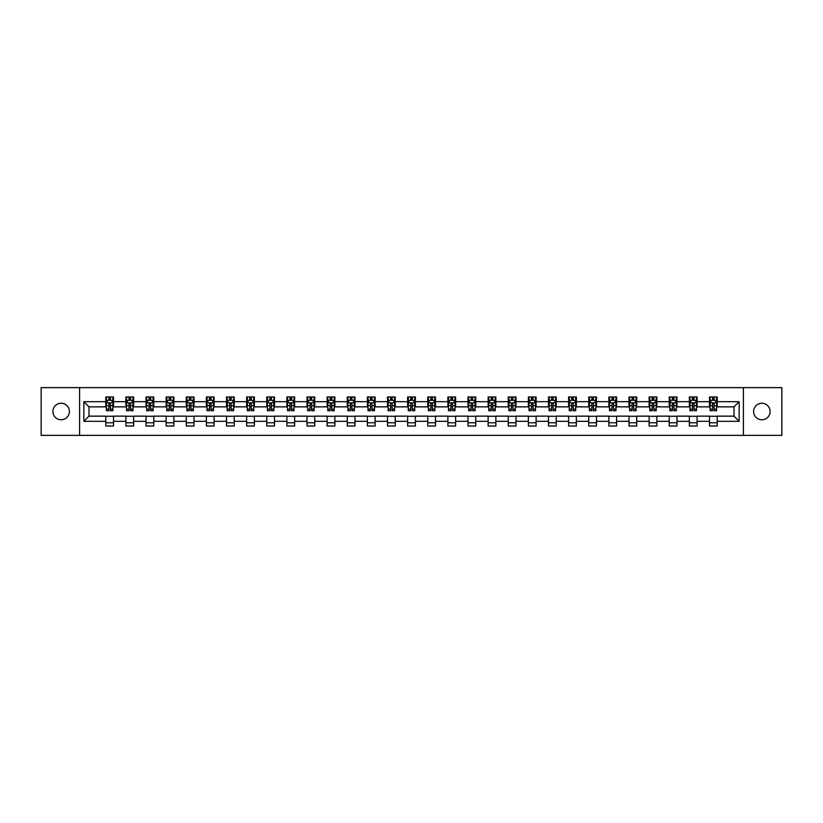 <?xml version="1.0" encoding="UTF-8"?>
<svg xmlns="http://www.w3.org/2000/svg" width="823" height="823" viewBox="0 0 823 823"><rect width="100%" height="100%" fill="white"/><g stroke="black" fill="none" stroke-linecap="round" stroke-linejoin="round"><path stroke-width="1.23" d="M761.851 403.239A8.261 8.261 0 0 0 753.601 411.5A8.261 8.261 0 0 0 761.851 419.761A8.261 8.261 0 0 0 770.112 411.5A8.261 8.261 0 0 0 761.851 403.239M61.149 403.239A8.261 8.261 0 0 0 52.888 411.5A8.261 8.261 0 0 0 61.149 419.761A8.261 8.261 0 0 0 69.399 411.5A8.261 8.261 0 0 0 61.149 403.239M743.406 435.367L781.85 435.367L781.85 387.633L743.406 387.633L743.406 435.367L79.594 435.367L79.594 387.633L41.15 387.633L41.15 435.367L79.594 435.367M743.406 387.633L79.594 387.633M717.224 401.696L717.224 396.984L709.488 396.984L709.488 401.696L697.102 401.696L697.102 396.984L689.355 396.984L689.355 401.696L676.979 401.696L676.979 396.984L669.233 396.984L669.233 401.696L656.857 401.696L656.857 396.984L649.11 396.984L649.11 401.696L636.724 401.696L636.724 396.984L628.988 396.984L628.988 401.696L616.602 401.696L616.602 396.984L608.866 396.984L608.866 401.696L596.48 401.696L596.48 396.984L588.743 396.984L588.743 401.696L576.357 401.696L576.357 396.984L568.621 396.984L568.621 401.696L556.235 401.696L556.235 396.984L548.499 396.984L548.499 401.696L536.112 401.696L536.112 396.984L528.376 396.984L528.376 401.696L515.99 401.696L515.99 396.984L508.244 396.984L508.244 401.696L495.868 401.696L495.868 396.984L488.121 396.984L488.121 401.696L475.745 401.696L475.745 396.984L467.999 396.984L467.999 401.696L455.613 401.696L455.613 396.984L447.877 396.984L447.877 401.696L435.49 401.696L435.49 396.984L427.754 396.984L427.754 401.696L415.368 401.696L415.368 396.984L407.632 396.984L407.632 401.696L395.246 401.696L395.246 396.984L387.51 396.984L387.51 401.696L375.123 401.696L375.123 396.984L367.387 396.984L367.387 401.696L355.001 401.696L355.001 396.984L347.255 396.984L347.255 401.696L334.879 401.696L334.879 396.984L327.132 396.984L327.132 401.696L314.756 401.696L314.756 396.984L307.01 396.984L307.01 401.696L294.624 401.696L294.624 396.984L286.888 396.984L286.888 401.696L274.501 401.696L274.501 396.984L266.765 396.984L266.765 401.696L254.379 401.696L254.379 396.984L246.643 396.984L246.643 401.696L234.257 401.696L234.257 396.984L226.52 396.984L226.52 401.696L214.134 401.696L214.134 396.984L206.398 396.984L206.398 401.696L194.012 401.696L194.012 396.984L186.276 396.984L186.276 401.696L173.89 401.696L173.89 396.984L166.143 396.984L166.143 401.696L153.767 401.696L153.767 396.984L146.021 396.984L146.021 401.696L133.645 401.696L133.645 396.984L125.898 396.984L125.898 401.696L113.512 401.696L113.512 396.984L105.776 396.984L105.776 401.696L83.843 401.696L83.843 421.304L89.007 416.14L105.776 416.14L105.776 426.016L113.512 426.016L113.512 416.14L125.898 416.14L125.898 426.016L133.645 426.016L133.645 416.14L146.021 416.14L146.021 426.016L153.767 426.016L153.767 416.14L166.143 416.14L166.143 426.016L173.89 426.016L173.89 416.14L186.276 416.14L186.276 426.016L194.012 426.016L194.012 416.14L206.398 416.14L206.398 426.016L214.134 426.016L214.134 416.14L226.52 416.14L226.52 426.016L234.257 426.016L234.257 416.14L246.643 416.14L246.643 426.016L254.379 426.016L254.379 416.14L266.765 416.14L266.765 426.016L274.501 426.016L274.501 416.14L286.888 416.14L286.888 426.016L294.624 426.016L294.624 416.14L307.01 416.14L307.01 426.016L314.756 426.016L314.756 416.14L327.132 416.14L327.132 426.016L334.879 426.016L334.879 416.14L347.255 416.14L347.255 426.016L355.001 426.016L355.001 416.14L367.387 416.14L367.387 426.016L375.123 426.016L375.123 416.14L387.51 416.14L387.51 426.016L395.246 426.016L395.246 416.14L407.632 416.14L407.632 426.016L415.368 426.016L415.368 416.14L427.754 416.14L427.754 426.016L435.49 426.016L435.49 416.14L447.877 416.14L447.877 426.016L455.613 426.016L455.613 416.14L467.999 416.14L467.999 426.016L475.745 426.016L475.745 416.14L488.121 416.14L488.121 426.016L495.868 426.016L495.868 416.14L508.244 416.14L508.244 426.016L515.99 426.016L515.99 416.14L528.376 416.14L528.376 426.016L536.112 426.016L536.112 416.14L548.499 416.14L548.499 426.016L556.235 426.016L556.235 416.14L568.621 416.14L568.621 426.016L576.357 426.016L576.357 416.14L588.743 416.14L588.743 426.016L596.48 426.016L596.48 416.14L608.866 416.14L608.866 426.016L616.602 426.016L616.602 416.14L628.988 416.14L628.988 426.016L636.724 426.016L636.724 416.14L649.11 416.14L649.11 426.016L656.857 426.016L656.857 416.14L669.233 416.14L669.233 426.016L676.979 426.016L676.979 416.14L689.355 416.14L689.355 426.016L697.102 426.016L697.102 416.14L709.488 416.14L709.488 426.016L717.224 426.016L717.224 416.14L733.993 416.14L733.993 406.86L717.224 406.86L717.224 401.696L739.157 401.696L739.157 421.304L717.224 421.304M709.488 421.304L697.102 421.304M689.355 421.304L676.979 421.304M669.233 421.304L656.857 421.304M649.11 421.304L636.724 421.304M628.988 421.304L616.602 421.304M608.866 421.304L596.48 421.304M588.743 421.304L576.357 421.304M568.621 421.304L556.235 421.304M548.499 421.304L536.112 421.304M528.376 421.304L515.99 421.304M508.244 421.304L495.868 421.304M488.121 421.304L475.745 421.304M467.999 421.304L455.613 421.304M447.877 421.304L435.49 421.304M427.754 421.304L415.368 421.304M407.632 421.304L395.246 421.304M387.51 421.304L375.123 421.304M367.387 421.304L355.001 421.304M347.255 421.304L334.879 421.304M327.132 421.304L314.756 421.304M307.01 421.304L294.624 421.304M286.888 421.304L274.501 421.304M266.765 421.304L254.379 421.304M246.643 421.304L234.257 421.304M226.52 421.304L214.134 421.304M206.398 421.304L194.012 421.304M186.276 421.304L173.89 421.304M166.143 421.304L153.767 421.304M146.021 421.304L133.645 421.304M125.898 421.304L113.512 421.304M105.776 421.304L83.843 421.304M709.488 401.696L709.488 406.86L697.102 406.86L697.102 401.696M689.355 401.696L689.355 406.86L676.979 406.86L676.979 401.696M669.233 401.696L669.233 406.86L656.857 406.86L656.857 401.696M649.11 401.696L649.11 406.86L636.724 406.86L636.724 401.696M628.988 401.696L628.988 406.86L616.602 406.86L616.602 401.696M608.866 401.696L608.866 406.86L596.48 406.86L596.48 401.696M588.743 401.696L588.743 406.86L576.357 406.86L576.357 401.696M568.621 401.696L568.621 406.86L556.235 406.86L556.235 401.696M548.499 401.696L548.499 406.86L536.112 406.86L536.112 401.696M528.376 401.696L528.376 406.86L515.99 406.86L515.99 401.696M508.244 401.696L508.244 406.86L495.868 406.86L495.868 401.696M488.121 401.696L488.121 406.86L475.745 406.86L475.745 401.696M467.999 401.696L467.999 406.86L455.613 406.86L455.613 401.696M447.877 401.696L447.877 406.86L435.49 406.86L435.49 401.696M427.754 401.696L427.754 406.86L415.368 406.86L415.368 401.696M407.632 401.696L407.632 406.86L395.246 406.86L395.246 401.696M387.51 401.696L387.51 406.86L375.123 406.86L375.123 401.696M367.387 401.696L367.387 406.86L355.001 406.86L355.001 401.696M347.255 401.696L347.255 406.86L334.879 406.86L334.879 401.696M327.132 401.696L327.132 406.86L314.756 406.86L314.756 401.696M307.01 401.696L307.01 406.86L294.624 406.86L294.624 401.696M286.888 401.696L286.888 406.86L274.501 406.86L274.501 401.696M266.765 401.696L266.765 406.86L254.379 406.86L254.379 401.696M246.643 401.696L246.643 406.86L234.257 406.86L234.257 401.696M226.52 401.696L226.52 406.86L214.134 406.86L214.134 401.696M206.398 401.696L206.398 406.86L194.012 406.86L194.012 401.696M186.276 401.696L186.276 406.86L173.89 406.86L173.89 401.696M166.143 401.696L166.143 406.86L153.767 406.86L153.767 401.696M146.021 401.696L146.021 406.86L133.645 406.86L133.645 401.696M125.898 401.696L125.898 406.86L113.512 406.86L113.512 401.696M105.776 401.696L105.776 406.86L89.007 406.86L83.843 401.696M89.007 406.86L89.007 416.14M739.157 421.304L733.993 416.14M733.993 406.86L739.157 401.696M105.776 400.215L106.424 400.215M108.873 400.215L110.426 400.215M112.874 400.215L113.512 400.215M105.776 406.727L106.424 406.727M108.873 406.727L110.426 406.727M112.874 406.727L113.512 406.727M105.776 416.273L113.512 416.273M105.776 422.785L113.512 422.785M125.898 416.273L133.645 416.273M125.898 422.785L133.645 422.785M125.898 400.215L126.547 400.215M128.995 400.215L130.548 400.215M132.997 400.215L133.645 400.215M125.898 406.727L126.547 406.727M128.995 406.727L130.548 406.727M132.997 406.727L133.645 406.727M146.021 416.273L153.767 416.273M146.021 422.785L153.767 422.785M146.021 400.215L146.669 400.215M149.117 400.215L150.671 400.215M153.119 400.215L153.767 400.215M146.021 406.727L146.669 406.727M149.117 406.727L150.671 406.727M153.119 406.727L153.767 406.727M166.143 416.273L173.89 416.273M166.143 422.785L173.89 422.785M166.143 400.215L166.791 400.215M169.24 400.215L170.793 400.215M173.242 400.215L173.89 400.215M166.143 406.727L166.791 406.727M169.24 406.727L170.793 406.727M173.242 406.727L173.89 406.727M186.276 416.273L194.012 416.273M186.276 422.785L194.012 422.785M186.276 400.215L186.914 400.215M189.372 400.215L190.915 400.215M193.364 400.215L194.012 400.215M186.276 406.727L186.914 406.727M189.372 406.727L190.915 406.727M193.364 406.727L194.012 406.727M206.398 416.273L214.134 416.273M206.398 422.785L214.134 422.785M206.398 400.215L207.036 400.215M209.495 400.215L211.038 400.215M213.486 400.215L214.134 400.215M206.398 406.727L207.036 406.727M209.495 406.727L211.038 406.727M213.486 406.727L214.134 406.727M226.52 416.273L234.257 416.273M226.52 422.785L234.257 422.785M226.52 400.215L227.169 400.215M229.617 400.215L231.16 400.215M233.609 400.215L234.257 400.215M226.52 406.727L227.169 406.727M229.617 406.727L231.16 406.727M233.609 406.727L234.257 406.727M246.643 416.273L254.379 416.273M246.643 422.785L254.379 422.785M246.643 400.215L247.291 400.215M249.739 400.215L251.282 400.215M253.741 400.215L254.379 400.215M246.643 406.727L247.291 406.727M249.739 406.727L251.282 406.727M253.741 406.727L254.379 406.727M266.765 416.273L274.501 416.273M266.765 422.785L274.501 422.785M266.765 400.215L267.413 400.215M269.862 400.215L271.405 400.215M273.864 400.215L274.501 400.215M266.765 406.727L267.413 406.727M269.862 406.727L271.405 406.727M273.864 406.727L274.501 406.727M286.888 416.273L294.624 416.273M286.888 422.785L294.624 422.785M286.888 400.215L287.536 400.215M289.984 400.215L291.537 400.215M293.986 400.215L294.624 400.215M286.888 406.727L287.536 406.727M289.984 406.727L291.537 406.727M293.986 406.727L294.624 406.727M307.01 416.273L314.756 416.273M307.01 422.785L314.756 422.785M307.01 400.215L307.658 400.215M310.106 400.215L311.66 400.215M314.108 400.215L314.756 400.215M307.01 406.727L307.658 406.727M310.106 406.727L311.66 406.727M314.108 406.727L314.756 406.727M327.132 416.273L334.879 416.273M327.132 422.785L334.879 422.785M327.132 400.215L327.78 400.215M330.229 400.215L331.782 400.215M334.231 400.215L334.879 400.215M327.132 406.727L327.78 406.727M330.229 406.727L331.782 406.727M334.231 406.727L334.879 406.727M347.255 416.273L355.001 416.273M347.255 422.785L355.001 422.785M347.255 400.215L347.903 400.215M350.351 400.215L351.905 400.215M354.353 400.215L355.001 400.215M347.255 406.727L347.903 406.727M350.351 406.727L351.905 406.727M354.353 406.727L355.001 406.727M367.387 416.273L375.123 416.273M367.387 422.785L375.123 422.785M367.387 400.215L368.025 400.215M370.484 400.215L372.027 400.215M374.475 400.215L375.123 400.215M367.387 406.727L368.025 406.727M370.484 406.727L372.027 406.727M374.475 406.727L375.123 406.727M387.51 416.273L395.246 416.273M387.51 422.785L395.246 422.785M387.51 400.215L388.147 400.215M390.606 400.215L392.149 400.215M394.598 400.215L395.246 400.215M387.51 406.727L388.147 406.727M390.606 406.727L392.149 406.727M394.598 406.727L395.246 406.727M407.632 416.273L415.368 416.273M407.632 422.785L415.368 422.785M407.632 400.215L408.28 400.215M410.728 400.215L412.272 400.215M414.72 400.215L415.368 400.215M407.632 406.727L408.28 406.727M410.728 406.727L412.272 406.727M414.72 406.727L415.368 406.727M427.754 416.273L435.49 416.273M427.754 422.785L435.49 422.785M427.754 400.215L428.402 400.215M430.851 400.215L432.394 400.215M434.853 400.215L435.49 400.215M427.754 406.727L428.402 406.727M430.851 406.727L432.394 406.727M434.853 406.727L435.49 406.727M447.877 416.273L455.613 416.273M447.877 422.785L455.613 422.785M447.877 400.215L448.525 400.215M450.973 400.215L452.516 400.215M454.975 400.215L455.613 400.215M447.877 406.727L448.525 406.727M450.973 406.727L452.516 406.727M454.975 406.727L455.613 406.727M467.999 416.273L475.745 416.273M467.999 422.785L475.745 422.785M467.999 400.215L468.647 400.215M471.095 400.215L472.649 400.215M475.097 400.215L475.745 400.215M467.999 406.727L468.647 406.727M471.095 406.727L472.649 406.727M475.097 406.727L475.745 406.727M488.121 416.273L495.868 416.273M488.121 422.785L495.868 422.785M488.121 400.215L488.769 400.215M491.218 400.215L492.771 400.215M495.22 400.215L495.868 400.215M488.121 406.727L488.769 406.727M491.218 406.727L492.771 406.727M495.22 406.727L495.868 406.727M508.244 416.273L515.99 416.273M508.244 422.785L515.99 422.785M508.244 400.215L508.892 400.215M511.34 400.215L512.894 400.215M515.342 400.215L515.99 400.215M508.244 406.727L508.892 406.727M511.34 406.727L512.894 406.727M515.342 406.727L515.99 406.727M528.376 416.273L536.112 416.273M528.376 422.785L536.112 422.785M528.376 400.215L529.014 400.215M531.463 400.215L533.016 400.215M535.464 400.215L536.112 400.215M528.376 406.727L529.014 406.727M531.463 406.727L533.016 406.727M535.464 406.727L536.112 406.727M548.499 416.273L556.235 416.273M548.499 422.785L556.235 422.785M548.499 400.215L549.136 400.215M551.595 400.215L553.138 400.215M555.587 400.215L556.235 400.215M548.499 406.727L549.136 406.727M551.595 406.727L553.138 406.727M555.587 406.727L556.235 406.727M568.621 416.273L576.357 416.273M568.621 422.785L576.357 422.785M568.621 400.215L569.259 400.215M571.718 400.215L573.261 400.215M575.709 400.215L576.357 400.215M568.621 406.727L569.259 406.727M571.718 406.727L573.261 406.727M575.709 406.727L576.357 406.727M588.743 416.273L596.48 416.273M588.743 422.785L596.48 422.785M588.743 400.215L589.391 400.215M591.84 400.215L593.383 400.215M595.831 400.215L596.48 400.215M588.743 406.727L589.391 406.727M591.84 406.727L593.383 406.727M595.831 406.727L596.48 406.727M608.866 416.273L616.602 416.273M608.866 422.785L616.602 422.785M608.866 400.215L609.514 400.215M611.962 400.215L613.505 400.215M615.964 400.215L616.602 400.215M608.866 406.727L609.514 406.727M611.962 406.727L613.505 406.727M615.964 406.727L616.602 406.727M628.988 416.273L636.724 416.273M628.988 422.785L636.724 422.785M628.988 400.215L629.636 400.215M632.085 400.215L633.628 400.215M636.086 400.215L636.724 400.215M628.988 406.727L629.636 406.727M632.085 406.727L633.628 406.727M636.086 406.727L636.724 406.727M649.11 416.273L656.857 416.273M649.11 422.785L656.857 422.785M649.11 400.215L649.759 400.215M652.207 400.215L653.76 400.215M656.209 400.215L656.857 400.215M649.11 406.727L649.759 406.727M652.207 406.727L653.76 406.727M656.209 406.727L656.857 406.727M669.233 416.273L676.979 416.273M669.233 422.785L676.979 422.785M669.233 400.215L669.881 400.215M672.329 400.215L673.883 400.215M676.331 400.215L676.979 400.215M669.233 406.727L669.881 406.727M672.329 406.727L673.883 406.727M676.331 406.727L676.979 406.727M689.355 416.273L697.102 416.273M689.355 422.785L697.102 422.785M689.355 400.215L690.003 400.215M692.452 400.215L694.005 400.215M696.453 400.215L697.102 400.215M689.355 406.727L690.003 406.727M692.452 406.727L694.005 406.727M696.453 406.727L697.102 406.727M709.488 416.273L717.224 416.273M709.488 422.785L717.224 422.785M709.488 400.215L710.126 400.215M712.574 400.215L714.127 400.215M716.576 400.215L717.224 400.215M709.488 406.727L710.126 406.727M712.574 406.727L714.127 406.727M716.576 406.727L717.224 406.727M110.426 398.661L108.873 398.661M112.874 409.113L110.426 409.113L110.426 410.728L112.874 410.728L112.874 402.859L111.578 400.276L107.71 400.276L106.424 402.859L106.424 410.728L108.873 410.728L108.873 409.113L106.424 409.113M106.424 402.859L106.424 396.984M112.874 402.859L112.874 396.984M108.873 400.276L108.873 396.984M110.426 396.984L110.426 400.276M110.426 409.113L110.426 403.826L108.873 403.826L108.873 409.113M130.548 398.661L128.995 398.661M132.997 409.113L130.548 409.113L130.548 410.728L132.997 410.728L132.997 402.859L131.711 400.276L127.832 400.276L126.547 402.859L126.547 410.728L128.995 410.728L128.995 409.113L126.547 409.113M126.547 402.859L126.547 396.984M132.997 402.859L132.997 396.984M128.995 400.276L128.995 396.984M130.548 396.984L130.548 400.276M130.548 409.113L130.548 403.826L128.995 403.826L128.995 409.113M150.671 398.661L149.117 398.661M153.119 409.113L150.671 409.113L150.671 410.728L153.119 410.728L153.119 402.859L151.833 400.276L147.955 400.276L146.669 402.859L146.669 410.728L149.117 410.728L149.117 409.113L146.669 409.113M146.669 402.859L146.669 396.984M153.119 402.859L153.119 396.984M149.117 400.276L149.117 396.984M150.671 396.984L150.671 400.276M150.671 409.113L150.671 403.826L149.117 403.826L149.117 409.113M170.793 398.661L169.24 398.661M173.242 409.113L170.793 409.113L170.793 410.728L173.242 410.728L173.242 402.859L171.956 400.276L168.087 400.276L166.791 402.859L166.791 410.728L169.24 410.728L169.24 409.113L166.791 409.113M166.791 402.859L166.791 396.984M173.242 402.859L173.242 396.984M169.24 400.276L169.24 396.984M170.793 396.984L170.793 400.276M170.793 409.113L170.793 403.826L169.24 403.826L169.24 409.113M190.915 398.661L189.372 398.661M193.364 409.113L190.915 409.113L190.915 410.728L193.364 410.728L193.364 402.859L192.078 400.276L188.21 400.276L186.914 402.859L186.914 410.728L189.372 410.728L189.372 409.113L186.914 409.113M186.914 402.859L186.914 396.984M193.364 402.859L193.364 396.984M189.372 400.276L189.372 396.984M190.915 396.984L190.915 400.276M190.915 409.113L190.915 403.826L189.372 403.826L189.372 409.113M211.038 398.661L209.495 398.661M213.486 409.113L211.038 409.113L211.038 410.728L213.486 410.728L213.486 402.859L212.2 400.276L208.332 400.276L207.036 402.859L207.036 410.728L209.495 410.728L209.495 409.113L207.036 409.113M207.036 402.859L207.036 396.984M213.486 402.859L213.486 396.984M209.495 400.276L209.495 396.984M211.038 396.984L211.038 400.276M211.038 409.113L211.038 403.826L209.495 403.826L209.495 409.113M231.16 398.661L229.617 398.661M233.609 409.113L231.16 409.113L231.16 410.728L233.609 410.728L233.609 402.859L232.323 400.276L228.455 400.276L227.169 402.859L227.169 410.728L229.617 410.728L229.617 409.113L227.169 409.113M227.169 402.859L227.169 396.984M233.609 402.859L233.609 396.984M229.617 400.276L229.617 396.984M231.16 396.984L231.16 400.276M231.16 409.113L231.16 403.826L229.617 403.826L229.617 409.113M251.282 398.661L249.739 398.661M253.741 409.113L251.282 409.113L251.282 410.728L253.741 410.728L253.741 402.859L252.445 400.276L248.577 400.276L247.291 402.859L247.291 410.728L249.739 410.728L249.739 409.113L247.291 409.113M247.291 402.859L247.291 396.984M253.741 402.859L253.741 396.984M249.739 400.276L249.739 396.984M251.282 396.984L251.282 400.276M251.282 409.113L251.282 403.826L249.739 403.826L249.739 409.113M271.405 398.661L269.862 398.661M273.864 409.113L271.405 409.113L271.405 410.728L273.864 410.728L273.864 402.859L272.567 400.276L268.699 400.276L267.413 402.859L267.413 410.728L269.862 410.728L269.862 409.113L267.413 409.113M267.413 402.859L267.413 396.984M273.864 402.859L273.864 396.984M269.862 400.276L269.862 396.984M271.405 396.984L271.405 400.276M271.405 409.113L271.405 403.826L269.862 403.826L269.862 409.113M291.537 398.661L289.984 398.661M293.986 409.113L291.537 409.113L291.537 410.728L293.986 410.728L293.986 402.859L292.69 400.276L288.822 400.276L287.536 402.859L287.536 410.728L289.984 410.728L289.984 409.113L287.536 409.113M287.536 402.859L287.536 396.984M293.986 402.859L293.986 396.984M289.984 400.276L289.984 396.984M291.537 396.984L291.537 400.276M291.537 409.113L291.537 403.826L289.984 403.826L289.984 409.113M311.66 398.661L310.106 398.661M314.108 409.113L311.66 409.113L311.66 410.728L314.108 410.728L314.108 402.859L312.822 400.276L308.944 400.276L307.658 402.859L307.658 410.728L310.106 410.728L310.106 409.113L307.658 409.113M307.658 402.859L307.658 396.984M314.108 402.859L314.108 396.984M310.106 400.276L310.106 396.984M311.66 396.984L311.66 400.276M311.66 409.113L311.66 403.826L310.106 403.826L310.106 409.113M331.782 398.661L330.229 398.661M334.231 409.113L331.782 409.113L331.782 410.728L334.231 410.728L334.231 402.859L332.945 400.276L329.066 400.276L327.78 402.859L327.78 410.728L330.229 410.728L330.229 409.113L327.78 409.113M327.78 402.859L327.78 396.984M334.231 402.859L334.231 396.984M330.229 400.276L330.229 396.984M331.782 396.984L331.782 400.276M331.782 409.113L331.782 403.826L330.229 403.826L330.229 409.113M351.905 398.661L350.351 398.661M354.353 409.113L351.905 409.113L351.905 410.728L354.353 410.728L354.353 402.859L353.067 400.276L349.199 400.276L347.903 402.859L347.903 410.728L350.351 410.728L350.351 409.113L347.903 409.113M347.903 402.859L347.903 396.984M354.353 402.859L354.353 396.984M350.351 400.276L350.351 396.984M351.905 396.984L351.905 400.276M351.905 409.113L351.905 403.826L350.351 403.826L350.351 409.113M372.027 398.661L370.484 398.661M374.475 409.113L372.027 409.113L372.027 410.728L374.475 410.728L374.475 402.859L373.189 400.276L369.321 400.276L368.025 402.859L368.025 410.728L370.484 410.728L370.484 409.113L368.025 409.113M368.025 402.859L368.025 396.984M374.475 402.859L374.475 396.984M370.484 400.276L370.484 396.984M372.027 396.984L372.027 400.276M372.027 409.113L372.027 403.826L370.484 403.826L370.484 409.113M392.149 398.661L390.606 398.661M394.598 409.113L392.149 409.113L392.149 410.728L394.598 410.728L394.598 402.859L393.312 400.276L389.444 400.276L388.147 402.859L388.147 410.728L390.606 410.728L390.606 409.113L388.147 409.113M388.147 402.859L388.147 396.984M394.598 402.859L394.598 396.984M390.606 400.276L390.606 396.984M392.149 396.984L392.149 400.276M392.149 409.113L392.149 403.826L390.606 403.826L390.606 409.113M412.272 398.661L410.728 398.661M414.72 409.113L412.272 409.113L412.272 410.728L414.72 410.728L414.72 402.859L413.434 400.276L409.566 400.276L408.28 402.859L408.28 410.728L410.728 410.728L410.728 409.113L408.28 409.113M408.28 402.859L408.28 396.984M414.72 402.859L414.72 396.984M410.728 400.276L410.728 396.984M412.272 396.984L412.272 400.276M412.272 409.113L412.272 403.826L410.728 403.826L410.728 409.113M432.394 398.661L430.851 398.661M434.853 409.113L432.394 409.113L432.394 410.728L434.853 410.728L434.853 402.859L433.556 400.276L429.688 400.276L428.402 402.859L428.402 410.728L430.851 410.728L430.851 409.113L428.402 409.113M428.402 402.859L428.402 396.984M434.853 402.859L434.853 396.984M430.851 400.276L430.851 396.984M432.394 396.984L432.394 400.276M432.394 409.113L432.394 403.826L430.851 403.826L430.851 409.113M452.516 398.661L450.973 398.661M454.975 409.113L452.516 409.113L452.516 410.728L454.975 410.728L454.975 402.859L453.679 400.276L449.811 400.276L448.525 402.859L448.525 410.728L450.973 410.728L450.973 409.113L448.525 409.113M448.525 402.859L448.525 396.984M454.975 402.859L454.975 396.984M450.973 400.276L450.973 396.984M452.516 396.984L452.516 400.276M452.516 409.113L452.516 403.826L450.973 403.826L450.973 409.113M472.649 398.661L471.095 398.661M475.097 409.113L472.649 409.113L472.649 410.728L475.097 410.728L475.097 402.859L473.801 400.276L469.933 400.276L468.647 402.859L468.647 410.728L471.095 410.728L471.095 409.113L468.647 409.113M468.647 402.859L468.647 396.984M475.097 402.859L475.097 396.984M471.095 400.276L471.095 396.984M472.649 396.984L472.649 400.276M472.649 409.113L472.649 403.826L471.095 403.826L471.095 409.113M492.771 398.661L491.218 398.661M495.22 409.113L492.771 409.113L492.771 410.728L495.22 410.728L495.22 402.859L493.934 400.276L490.055 400.276L488.769 402.859L488.769 410.728L491.218 410.728L491.218 409.113L488.769 409.113M488.769 402.859L488.769 396.984M495.22 402.859L495.22 396.984M491.218 400.276L491.218 396.984M492.771 396.984L492.771 400.276M492.771 409.113L492.771 403.826L491.218 403.826L491.218 409.113M512.894 398.661L511.34 398.661M515.342 409.113L512.894 409.113L512.894 410.728L515.342 410.728L515.342 402.859L514.056 400.276L510.178 400.276L508.892 402.859L508.892 410.728L511.34 410.728L511.34 409.113L508.892 409.113M508.892 402.859L508.892 396.984M515.342 402.859L515.342 396.984M511.34 400.276L511.34 396.984M512.894 396.984L512.894 400.276M512.894 409.113L512.894 403.826L511.34 403.826L511.34 409.113M533.016 398.661L531.463 398.661M535.464 409.113L533.016 409.113L533.016 410.728L535.464 410.728L535.464 402.859L534.178 400.276L530.31 400.276L529.014 402.859L529.014 410.728L531.463 410.728L531.463 409.113L529.014 409.113M529.014 402.859L529.014 396.984M535.464 402.859L535.464 396.984M531.463 400.276L531.463 396.984M533.016 396.984L533.016 400.276M533.016 409.113L533.016 403.826L531.463 403.826L531.463 409.113M553.138 398.661L551.595 398.661M555.587 409.113L553.138 409.113L553.138 410.728L555.587 410.728L555.587 402.859L554.301 400.276L550.433 400.276L549.136 402.859L549.136 410.728L551.595 410.728L551.595 409.113L549.136 409.113M549.136 402.859L549.136 396.984M555.587 402.859L555.587 396.984M551.595 400.276L551.595 396.984M553.138 396.984L553.138 400.276M553.138 409.113L553.138 403.826L551.595 403.826L551.595 409.113M573.261 398.661L571.718 398.661M575.709 409.113L573.261 409.113L573.261 410.728L575.709 410.728L575.709 402.859L574.423 400.276L570.555 400.276L569.259 402.859L569.259 410.728L571.718 410.728L571.718 409.113L569.259 409.113M569.259 402.859L569.259 396.984M575.709 402.859L575.709 396.984M571.718 400.276L571.718 396.984M573.261 396.984L573.261 400.276M573.261 409.113L573.261 403.826L571.718 403.826L571.718 409.113M593.383 398.661L591.84 398.661M595.831 409.113L593.383 409.113L593.383 410.728L595.831 410.728L595.831 402.859L594.545 400.276L590.677 400.276L589.391 402.859L589.391 410.728L591.84 410.728L591.84 409.113L589.391 409.113M589.391 402.859L589.391 396.984M595.831 402.859L595.831 396.984M591.84 400.276L591.84 396.984M593.383 396.984L593.383 400.276M593.383 409.113L593.383 403.826L591.84 403.826L591.84 409.113M613.505 398.661L611.962 398.661M615.964 409.113L613.505 409.113L613.505 410.728L615.964 410.728L615.964 402.859L614.668 400.276L610.8 400.276L609.514 402.859L609.514 410.728L611.962 410.728L611.962 409.113L609.514 409.113M609.514 402.859L609.514 396.984M615.964 402.859L615.964 396.984M611.962 400.276L611.962 396.984M613.505 396.984L613.505 400.276M613.505 409.113L613.505 403.826L611.962 403.826L611.962 409.113M633.628 398.661L632.085 398.661M636.086 409.113L633.628 409.113L633.628 410.728L636.086 410.728L636.086 402.859L634.79 400.276L630.922 400.276L629.636 402.859L629.636 410.728L632.085 410.728L632.085 409.113L629.636 409.113M629.636 402.859L629.636 396.984M636.086 402.859L636.086 396.984M632.085 400.276L632.085 396.984M633.628 396.984L633.628 400.276M633.628 409.113L633.628 403.826L632.085 403.826L632.085 409.113M653.76 398.661L652.207 398.661M656.209 409.113L653.76 409.113L653.76 410.728L656.209 410.728L656.209 402.859L654.913 400.276L651.044 400.276L649.759 402.859L649.759 410.728L652.207 410.728L652.207 409.113L649.759 409.113M649.759 402.859L649.759 396.984M656.209 402.859L656.209 396.984M652.207 400.276L652.207 396.984M653.76 396.984L653.76 400.276M653.76 409.113L653.76 403.826L652.207 403.826L652.207 409.113M673.883 398.661L672.329 398.661M676.331 409.113L673.883 409.113L673.883 410.728L676.331 410.728L676.331 402.859L675.045 400.276L671.167 400.276L669.881 402.859L669.881 410.728L672.329 410.728L672.329 409.113L669.881 409.113M669.881 402.859L669.881 396.984M676.331 402.859L676.331 396.984M672.329 400.276L672.329 396.984M673.883 396.984L673.883 400.276M673.883 409.113L673.883 403.826L672.329 403.826L672.329 409.113M694.005 398.661L692.452 398.661M696.453 409.113L694.005 409.113L694.005 410.728L696.453 410.728L696.453 402.859L695.168 400.276L691.289 400.276L690.003 402.859L690.003 410.728L692.452 410.728L692.452 409.113L690.003 409.113M690.003 402.859L690.003 396.984M696.453 402.859L696.453 396.984M692.452 400.276L692.452 396.984M694.005 396.984L694.005 400.276M694.005 409.113L694.005 403.826L692.452 403.826L692.452 409.113M714.127 398.661L712.574 398.661M716.576 409.113L714.127 409.113L714.127 410.728L716.576 410.728L716.576 402.859L715.29 400.276L711.422 400.276L710.126 402.859L710.126 410.728L712.574 410.728L712.574 409.113L710.126 409.113M710.126 402.859L710.126 396.984M716.576 402.859L716.576 396.984M712.574 400.276L712.574 396.984M714.127 396.984L714.127 400.276M714.127 409.113L714.127 403.826L712.574 403.826L712.574 409.113M112.844 402.797L106.455 402.797M106.424 400.431L107.638 400.431M111.661 400.431L112.874 400.431M108.873 405.646L106.424 405.646M112.874 405.646L110.426 405.646M110.426 399.484L108.873 399.484M132.966 402.797L126.577 402.797M126.547 400.431L127.76 400.431M131.783 400.431L132.997 400.431M128.995 405.646L126.547 405.646M132.997 405.646L130.548 405.646M130.548 399.484L128.995 399.484M153.088 402.797L146.7 402.797M146.669 400.431L147.883 400.431M151.905 400.431L153.119 400.431M149.117 405.646L146.669 405.646M153.119 405.646L150.671 405.646M150.671 399.484L149.117 399.484M173.211 402.797L166.822 402.797M166.791 400.431L168.005 400.431M172.028 400.431L173.242 400.431M169.24 405.646L166.791 405.646M173.242 405.646L170.793 405.646M170.793 399.484L169.24 399.484M193.333 402.797L186.944 402.797M186.914 400.431L188.128 400.431M192.15 400.431L193.364 400.431M189.372 405.646L186.914 405.646M193.364 405.646L190.915 405.646M190.915 399.484L189.372 399.484M213.455 402.797L207.077 402.797M207.036 400.431L208.25 400.431M212.272 400.431L213.486 400.431M209.495 405.646L207.036 405.646M213.486 405.646L211.038 405.646M211.038 399.484L209.495 399.484M233.578 402.797L227.199 402.797M227.169 400.431L228.372 400.431M232.405 400.431L233.609 400.431M229.617 405.646L227.169 405.646M233.609 405.646L231.16 405.646M231.16 399.484L229.617 399.484M253.7 402.797L247.322 402.797M247.291 400.431L248.495 400.431M252.527 400.431L253.741 400.431M249.739 405.646L247.291 405.646M253.741 405.646L251.282 405.646M251.282 399.484L249.739 399.484M273.833 402.797L267.444 402.797M267.413 400.431L268.627 400.431M272.65 400.431L273.864 400.431M269.862 405.646L267.413 405.646M273.864 405.646L271.405 405.646M271.405 399.484L269.862 399.484M293.955 402.797L287.566 402.797M287.536 400.431L288.75 400.431M292.772 400.431L293.986 400.431M289.984 405.646L287.536 405.646M293.986 405.646L291.537 405.646M291.537 399.484L289.984 399.484M314.077 402.797L307.689 402.797M307.658 400.431L308.872 400.431M312.894 400.431L314.108 400.431M310.106 405.646L307.658 405.646M314.108 405.646L311.66 405.646M311.66 399.484L310.106 399.484M334.2 402.797L327.811 402.797M327.78 400.431L328.994 400.431M333.017 400.431L334.231 400.431M330.229 405.646L327.78 405.646M334.231 405.646L331.782 405.646M331.782 399.484L330.229 399.484M354.322 402.797L347.934 402.797M347.903 400.431L349.117 400.431M353.139 400.431L354.353 400.431M350.351 405.646L347.903 405.646M354.353 405.646L351.905 405.646M351.905 399.484L350.351 399.484M374.444 402.797L368.056 402.797M368.025 400.431L369.239 400.431M373.261 400.431L374.475 400.431M370.484 405.646L368.025 405.646M374.475 405.646L372.027 405.646M372.027 399.484L370.484 399.484M394.567 402.797L388.189 402.797M388.147 400.431L389.361 400.431M393.384 400.431L394.598 400.431M390.606 405.646L388.147 405.646M394.598 405.646L392.149 405.646M392.149 399.484L390.606 399.484M414.689 402.797L408.311 402.797M408.28 400.431L409.484 400.431M413.516 400.431L414.72 400.431M410.728 405.646L408.28 405.646M414.72 405.646L412.272 405.646M412.272 399.484L410.728 399.484M434.811 402.797L428.433 402.797M428.402 400.431L429.616 400.431M433.639 400.431L434.853 400.431M430.851 405.646L428.402 405.646M434.853 405.646L432.394 405.646M432.394 399.484L430.851 399.484M454.944 402.797L448.556 402.797M448.525 400.431L449.739 400.431M453.761 400.431L454.975 400.431M450.973 405.646L448.525 405.646M454.975 405.646L452.516 405.646M452.516 399.484L450.973 399.484M475.066 402.797L468.678 402.797M468.647 400.431L469.861 400.431M473.883 400.431L475.097 400.431M471.095 405.646L468.647 405.646M475.097 405.646L472.649 405.646M472.649 399.484L471.095 399.484M495.189 402.797L488.8 402.797M488.769 400.431L489.983 400.431M494.006 400.431L495.22 400.431M491.218 405.646L488.769 405.646M495.22 405.646L492.771 405.646M492.771 399.484L491.218 399.484M515.311 402.797L508.923 402.797M508.892 400.431L510.106 400.431M514.128 400.431L515.342 400.431M511.34 405.646L508.892 405.646M515.342 405.646L512.894 405.646M512.894 399.484L511.34 399.484M535.434 402.797L529.045 402.797M529.014 400.431L530.228 400.431M534.25 400.431L535.464 400.431M531.463 405.646L529.014 405.646M535.464 405.646L533.016 405.646M533.016 399.484L531.463 399.484M555.556 402.797L549.167 402.797M549.136 400.431L550.35 400.431M554.373 400.431L555.587 400.431M551.595 405.646L549.136 405.646M555.587 405.646L553.138 405.646M553.138 399.484L551.595 399.484M575.678 402.797L569.3 402.797M569.259 400.431L570.473 400.431M574.505 400.431L575.709 400.431M571.718 405.646L569.259 405.646M575.709 405.646L573.261 405.646M573.261 399.484L571.718 399.484M595.801 402.797L589.422 402.797M589.391 400.431L590.595 400.431M594.628 400.431L595.831 400.431M591.84 405.646L589.391 405.646M595.831 405.646L593.383 405.646M593.383 399.484L591.84 399.484M615.923 402.797L609.545 402.797M609.514 400.431L610.728 400.431M614.75 400.431L615.964 400.431M611.962 405.646L609.514 405.646M615.964 405.646L613.505 405.646M613.505 399.484L611.962 399.484M636.056 402.797L629.667 402.797M629.636 400.431L630.85 400.431M634.872 400.431L636.086 400.431M632.085 405.646L629.636 405.646M636.086 405.646L633.628 405.646M633.628 399.484L632.085 399.484M656.178 402.797L649.789 402.797M649.759 400.431L650.972 400.431M654.995 400.431L656.209 400.431M652.207 405.646L649.759 405.646M656.209 405.646L653.76 405.646M653.76 399.484L652.207 399.484M676.3 402.797L669.912 402.797M669.881 400.431L671.095 400.431M675.117 400.431L676.331 400.431M672.329 405.646L669.881 405.646M676.331 405.646L673.883 405.646M673.883 399.484L672.329 399.484M696.423 402.797L690.034 402.797M690.003 400.431L691.217 400.431M695.24 400.431L696.453 400.431M692.452 405.646L690.003 405.646M696.453 405.646L694.005 405.646M694.005 399.484L692.452 399.484M716.545 402.797L710.156 402.797M710.126 400.431L711.339 400.431M715.362 400.431L716.576 400.431M712.574 405.646L710.126 405.646M716.576 405.646L714.127 405.646M714.127 399.484L712.574 399.484"/></g></svg>
